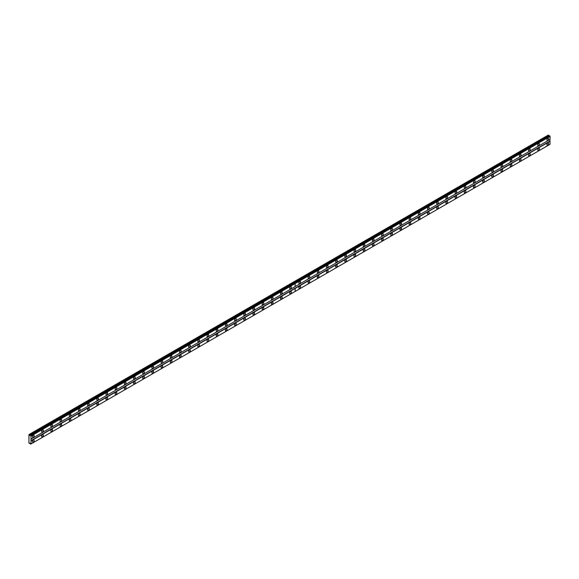 <?xml version="1.0" encoding="UTF-8"?>
<svg xmlns="http://www.w3.org/2000/svg" width="579" height="579" viewBox="0 0 579 579"><rect width="100%" height="100%" fill="white"/><g stroke="black" fill="none" stroke-linecap="round" stroke-linejoin="round"><path stroke-width="0.87" d="M290.535 288.776A1.216 0.702 120 0 0 291.331 287.705A1.216 0.702 120 0 0 291.143 286.728A1.216 0.702 120 0 0 290.535 286.793A1.216 0.702 120 0 0 289.739 287.864A1.216 0.702 120 0 0 289.927 288.841A1.216 0.702 120 0 0 290.535 288.776M281.351 294.081A1.216 0.702 120 0 0 282.139 293.01A1.216 0.702 120 0 0 281.959 292.033A1.216 0.702 120 0 0 281.351 292.091A1.216 0.702 120 0 0 280.554 293.169A1.216 0.702 120 0 0 280.735 294.139A1.216 0.702 120 0 0 281.351 294.081M272.159 299.386A1.216 0.702 120 0 0 272.955 298.315A1.216 0.702 120 0 0 272.767 297.338A1.216 0.702 120 0 0 272.159 297.396A1.216 0.702 120 0 0 271.363 298.467A1.216 0.702 120 0 0 271.551 299.444A1.216 0.702 120 0 0 272.159 299.386M262.975 304.692A1.216 0.702 120 0 0 263.771 303.613A1.216 0.702 120 0 0 263.583 302.643A1.216 0.702 120 0 0 262.975 302.701A1.216 0.702 120 0 0 262.178 303.772A1.216 0.702 120 0 0 262.367 304.749A1.216 0.702 120 0 0 262.975 304.692M253.79 309.997A1.216 0.702 120 0 0 254.586 308.918A1.216 0.702 120 0 0 254.398 307.941A1.216 0.702 120 0 0 253.79 308.006A1.216 0.702 120 0 0 252.994 309.077A1.216 0.702 120 0 0 253.182 310.054A1.216 0.702 120 0 0 253.79 309.997M244.599 315.294A1.216 0.702 120 0 0 245.395 314.223A1.216 0.702 120 0 0 245.214 313.246A1.216 0.702 120 0 0 244.599 313.311A1.216 0.702 120 0 0 243.802 314.383A1.216 0.702 120 0 0 243.991 315.36A1.216 0.702 120 0 0 244.599 315.294M235.414 320.6A1.216 0.702 120 0 0 236.21 319.528A1.216 0.702 120 0 0 236.022 318.551A1.216 0.702 120 0 0 235.414 318.609A1.216 0.702 120 0 0 234.618 319.688A1.216 0.702 120 0 0 234.806 320.665A1.216 0.702 120 0 0 235.414 320.6M226.23 325.905A1.216 0.702 120 0 0 227.026 324.833A1.216 0.702 120 0 0 226.838 323.856A1.216 0.702 120 0 0 226.23 323.914A1.216 0.702 120 0 0 225.434 324.993A1.216 0.702 120 0 0 225.622 325.963A1.216 0.702 120 0 0 226.23 325.905M217.045 331.21A1.216 0.702 120 0 0 217.834 330.139A1.216 0.702 120 0 0 217.653 329.161A1.216 0.702 120 0 0 217.045 329.219A1.216 0.702 120 0 0 216.249 330.291A1.216 0.702 120 0 0 216.43 331.268A1.216 0.702 120 0 0 217.045 331.21M207.854 336.515A1.216 0.702 120 0 0 208.65 335.436A1.216 0.702 120 0 0 208.462 334.467A1.216 0.702 120 0 0 207.854 334.524A1.216 0.702 120 0 0 207.058 335.596A1.216 0.702 120 0 0 207.246 336.573A1.216 0.702 120 0 0 207.854 336.515M198.669 341.813A1.216 0.702 120 0 0 199.466 340.742A1.216 0.702 120 0 0 199.277 339.764A1.216 0.702 120 0 0 198.669 339.83A1.216 0.702 120 0 0 197.873 340.901A1.216 0.702 120 0 0 198.061 341.878A1.216 0.702 120 0 0 198.669 341.813M189.485 347.118A1.216 0.702 120 0 0 190.281 346.047A1.216 0.702 120 0 0 190.093 345.07A1.216 0.702 120 0 0 189.485 345.127A1.216 0.702 120 0 0 188.689 346.206A1.216 0.702 120 0 0 188.877 347.183A1.216 0.702 120 0 0 189.485 347.118M180.293 352.423A1.216 0.702 120 0 0 181.089 351.352A1.216 0.702 120 0 0 180.909 350.375A1.216 0.702 120 0 0 180.293 350.433A1.216 0.702 120 0 0 179.497 351.511A1.216 0.702 120 0 0 179.685 352.481A1.216 0.702 120 0 0 180.293 352.423M171.109 357.728A1.216 0.702 120 0 0 171.905 356.657A1.216 0.702 120 0 0 171.717 355.68A1.216 0.702 120 0 0 171.109 355.738A1.216 0.702 120 0 0 170.313 356.809A1.216 0.702 120 0 0 170.501 357.786A1.216 0.702 120 0 0 171.109 357.728M161.925 363.033A1.216 0.702 120 0 0 162.721 361.955A1.216 0.702 120 0 0 162.533 360.985A1.216 0.702 120 0 0 161.925 361.043A1.216 0.702 120 0 0 161.128 362.114A1.216 0.702 120 0 0 161.317 363.091A1.216 0.702 120 0 0 161.925 363.033M152.74 368.338A1.216 0.702 120 0 0 153.536 367.26A1.216 0.702 120 0 0 153.348 366.283A1.216 0.702 120 0 0 152.74 366.348A1.216 0.702 120 0 0 151.944 367.419A1.216 0.702 120 0 0 152.125 368.396A1.216 0.702 120 0 0 152.74 368.338M143.549 373.636A1.216 0.702 120 0 0 144.345 372.565A1.216 0.702 120 0 0 144.157 371.588A1.216 0.702 120 0 0 143.549 371.653A1.216 0.702 120 0 0 142.752 372.724A1.216 0.702 120 0 0 142.941 373.701A1.216 0.702 120 0 0 143.549 373.636M134.364 378.941A1.216 0.702 120 0 0 135.16 377.87A1.216 0.702 120 0 0 134.972 376.893A1.216 0.702 120 0 0 134.364 376.951A1.216 0.702 120 0 0 133.568 378.029A1.216 0.702 120 0 0 133.756 378.999A1.216 0.702 120 0 0 134.364 378.941M125.18 384.246A1.216 0.702 120 0 0 125.976 383.175A1.216 0.702 120 0 0 125.788 382.198A1.216 0.702 120 0 0 125.18 382.256A1.216 0.702 120 0 0 124.384 383.327A1.216 0.702 120 0 0 124.572 384.304A1.216 0.702 120 0 0 125.18 384.246M115.988 389.551A1.216 0.702 120 0 0 116.784 388.473A1.216 0.702 120 0 0 116.603 387.503A1.216 0.702 120 0 0 115.988 387.561A1.216 0.702 120 0 0 115.199 388.632A1.216 0.702 120 0 0 115.38 389.609A1.216 0.702 120 0 0 115.988 389.551M106.804 394.856A1.216 0.702 120 0 0 107.6 393.778A1.216 0.702 120 0 0 107.412 392.801A1.216 0.702 120 0 0 106.804 392.866A1.216 0.702 120 0 0 106.008 393.937A1.216 0.702 120 0 0 106.196 394.914A1.216 0.702 120 0 0 106.804 394.856M97.619 400.154A1.216 0.702 120 0 0 98.416 399.083A1.216 0.702 120 0 0 98.227 398.106A1.216 0.702 120 0 0 97.619 398.171A1.216 0.702 120 0 0 96.823 399.242A1.216 0.702 120 0 0 97.011 400.219A1.216 0.702 120 0 0 97.619 400.154M88.435 405.459A1.216 0.702 120 0 0 89.231 404.388A1.216 0.702 120 0 0 89.043 403.411A1.216 0.702 120 0 0 88.435 403.469A1.216 0.702 120 0 0 87.639 404.547A1.216 0.702 120 0 0 87.82 405.524A1.216 0.702 120 0 0 88.435 405.459M79.243 410.764A1.216 0.702 120 0 0 80.04 409.693A1.216 0.702 120 0 0 79.851 408.716A1.216 0.702 120 0 0 79.243 408.774A1.216 0.702 120 0 0 78.447 409.852A1.216 0.702 120 0 0 78.635 410.822A1.216 0.702 120 0 0 79.243 410.764M70.059 416.069A1.216 0.702 120 0 0 70.855 414.998A1.216 0.702 120 0 0 70.667 414.021A1.216 0.702 120 0 0 70.059 414.079A1.216 0.702 120 0 0 69.263 415.15A1.216 0.702 120 0 0 69.451 416.127A1.216 0.702 120 0 0 70.059 416.069M60.875 421.374A1.216 0.702 120 0 0 61.671 420.296A1.216 0.702 120 0 0 61.483 419.326A1.216 0.702 120 0 0 60.875 419.384A1.216 0.702 120 0 0 60.078 420.455A1.216 0.702 120 0 0 60.267 421.432A1.216 0.702 120 0 0 60.875 421.374M51.683 426.672A1.216 0.702 120 0 0 52.479 425.601A1.216 0.702 120 0 0 52.298 424.624A1.216 0.702 120 0 0 51.683 424.689A1.216 0.702 120 0 0 50.894 425.76A1.216 0.702 120 0 0 51.075 426.737A1.216 0.702 120 0 0 51.683 426.672M42.499 431.977A1.216 0.702 120 0 0 43.295 430.906A1.216 0.702 120 0 0 43.107 429.929A1.216 0.702 120 0 0 42.499 429.987A1.216 0.702 120 0 0 41.702 431.066A1.216 0.702 120 0 0 41.891 432.043A1.216 0.702 120 0 0 42.499 431.977M33.314 437.283A1.216 0.702 120 0 0 34.11 436.211A1.216 0.702 120 0 0 33.922 435.234A1.216 0.702 120 0 0 33.314 435.292A1.216 0.702 120 0 0 32.518 436.371A1.216 0.702 120 0 0 32.706 437.34A1.216 0.702 120 0 0 33.314 437.283M290.535 293.553A1.216 0.702 120 0 0 291.331 292.482A1.216 0.702 120 0 0 291.143 291.505A1.216 0.702 120 0 0 290.535 291.563A1.216 0.702 120 0 0 289.739 292.634A1.216 0.702 120 0 0 289.927 293.611A1.216 0.702 120 0 0 290.535 293.553M281.351 298.858A1.216 0.702 120 0 0 282.139 297.78A1.216 0.702 120 0 0 281.959 296.81A1.216 0.702 120 0 0 281.351 296.868A1.216 0.702 120 0 0 280.554 297.939A1.216 0.702 120 0 0 280.735 298.916A1.216 0.702 120 0 0 281.351 298.858M272.159 304.163A1.216 0.702 120 0 0 272.955 303.085A1.216 0.702 120 0 0 272.767 302.108A1.216 0.702 120 0 0 272.159 302.173A1.216 0.702 120 0 0 271.363 303.244A1.216 0.702 120 0 0 271.551 304.221A1.216 0.702 120 0 0 272.159 304.163M262.975 309.461A1.216 0.702 120 0 0 263.771 308.39A1.216 0.702 120 0 0 263.583 307.413A1.216 0.702 120 0 0 262.975 307.478A1.216 0.702 120 0 0 262.178 308.549A1.216 0.702 120 0 0 262.367 309.526A1.216 0.702 120 0 0 262.975 309.461M253.79 314.766A1.216 0.702 120 0 0 254.586 313.695A1.216 0.702 120 0 0 254.398 312.718A1.216 0.702 120 0 0 253.79 312.776A1.216 0.702 120 0 0 252.994 313.854A1.216 0.702 120 0 0 253.182 314.824A1.216 0.702 120 0 0 253.79 314.766M244.599 320.071A1.216 0.702 120 0 0 245.395 319A1.216 0.702 120 0 0 245.214 318.023A1.216 0.702 120 0 0 244.599 318.081A1.216 0.702 120 0 0 243.802 319.152A1.216 0.702 120 0 0 243.991 320.129A1.216 0.702 120 0 0 244.599 320.071M235.414 325.376A1.216 0.702 120 0 0 236.21 324.298A1.216 0.702 120 0 0 236.022 323.328A1.216 0.702 120 0 0 235.414 323.386A1.216 0.702 120 0 0 234.618 324.457A1.216 0.702 120 0 0 234.806 325.434A1.216 0.702 120 0 0 235.414 325.376M226.23 330.681A1.216 0.702 120 0 0 227.026 329.603A1.216 0.702 120 0 0 226.838 328.626A1.216 0.702 120 0 0 226.23 328.691A1.216 0.702 120 0 0 225.434 329.762A1.216 0.702 120 0 0 225.622 330.739A1.216 0.702 120 0 0 226.23 330.681M217.045 335.979A1.216 0.702 120 0 0 217.834 334.908A1.216 0.702 120 0 0 217.653 333.931A1.216 0.702 120 0 0 217.045 333.996A1.216 0.702 120 0 0 216.249 335.067A1.216 0.702 120 0 0 216.43 336.044A1.216 0.702 120 0 0 217.045 335.979M207.854 341.284A1.216 0.702 120 0 0 208.65 340.213A1.216 0.702 120 0 0 208.462 339.236A1.216 0.702 120 0 0 207.854 339.294A1.216 0.702 120 0 0 207.058 340.372A1.216 0.702 120 0 0 207.246 341.349A1.216 0.702 120 0 0 207.854 341.284M198.669 346.589A1.216 0.702 120 0 0 199.466 345.518A1.216 0.702 120 0 0 199.277 344.541A1.216 0.702 120 0 0 198.669 344.599A1.216 0.702 120 0 0 197.873 345.67A1.216 0.702 120 0 0 198.061 346.647A1.216 0.702 120 0 0 198.669 346.589M189.485 351.894A1.216 0.702 120 0 0 190.281 350.823A1.216 0.702 120 0 0 190.093 349.846A1.216 0.702 120 0 0 189.485 349.904A1.216 0.702 120 0 0 188.689 350.975A1.216 0.702 120 0 0 188.877 351.952A1.216 0.702 120 0 0 189.485 351.894M180.293 357.2A1.216 0.702 120 0 0 181.089 356.121A1.216 0.702 120 0 0 180.909 355.144A1.216 0.702 120 0 0 180.293 355.209A1.216 0.702 120 0 0 179.497 356.28A1.216 0.702 120 0 0 179.685 357.257A1.216 0.702 120 0 0 180.293 357.2M171.109 362.497A1.216 0.702 120 0 0 171.905 361.426A1.216 0.702 120 0 0 171.717 360.449A1.216 0.702 120 0 0 171.109 360.514A1.216 0.702 120 0 0 170.313 361.586A1.216 0.702 120 0 0 170.501 362.563A1.216 0.702 120 0 0 171.109 362.497M161.925 367.803A1.216 0.702 120 0 0 162.721 366.731A1.216 0.702 120 0 0 162.533 365.754A1.216 0.702 120 0 0 161.925 365.812A1.216 0.702 120 0 0 161.128 366.891A1.216 0.702 120 0 0 161.317 367.868A1.216 0.702 120 0 0 161.925 367.803M152.74 373.108A1.216 0.702 120 0 0 153.536 372.036A1.216 0.702 120 0 0 153.348 371.059A1.216 0.702 120 0 0 152.74 371.117A1.216 0.702 120 0 0 151.944 372.196A1.216 0.702 120 0 0 152.125 373.166A1.216 0.702 120 0 0 152.74 373.108M143.549 378.413A1.216 0.702 120 0 0 144.345 377.342A1.216 0.702 120 0 0 144.157 376.364A1.216 0.702 120 0 0 143.549 376.422A1.216 0.702 120 0 0 142.752 377.494A1.216 0.702 120 0 0 142.941 378.471A1.216 0.702 120 0 0 143.549 378.413M134.364 383.718A1.216 0.702 120 0 0 135.16 382.639A1.216 0.702 120 0 0 134.972 381.67A1.216 0.702 120 0 0 134.364 381.727A1.216 0.702 120 0 0 133.568 382.799A1.216 0.702 120 0 0 133.756 383.776A1.216 0.702 120 0 0 134.364 383.718M125.18 389.023A1.216 0.702 120 0 0 125.976 387.944A1.216 0.702 120 0 0 125.788 386.967A1.216 0.702 120 0 0 125.18 387.033A1.216 0.702 120 0 0 124.384 388.104A1.216 0.702 120 0 0 124.572 389.081A1.216 0.702 120 0 0 125.18 389.023M115.988 394.321A1.216 0.702 120 0 0 116.784 393.25A1.216 0.702 120 0 0 116.603 392.272A1.216 0.702 120 0 0 115.988 392.338A1.216 0.702 120 0 0 115.199 393.409A1.216 0.702 120 0 0 115.38 394.386A1.216 0.702 120 0 0 115.988 394.321M106.804 399.626A1.216 0.702 120 0 0 107.6 398.555A1.216 0.702 120 0 0 107.412 397.578A1.216 0.702 120 0 0 106.804 397.635A1.216 0.702 120 0 0 106.008 398.714A1.216 0.702 120 0 0 106.196 399.684A1.216 0.702 120 0 0 106.804 399.626M97.619 404.931A1.216 0.702 120 0 0 98.416 403.86A1.216 0.702 120 0 0 98.227 402.883A1.216 0.702 120 0 0 97.619 402.941A1.216 0.702 120 0 0 96.823 404.012A1.216 0.702 120 0 0 97.011 404.989A1.216 0.702 120 0 0 97.619 404.931M88.435 410.236A1.216 0.702 120 0 0 89.231 409.158A1.216 0.702 120 0 0 89.043 408.188A1.216 0.702 120 0 0 88.435 408.246A1.216 0.702 120 0 0 87.639 409.317A1.216 0.702 120 0 0 87.82 410.294A1.216 0.702 120 0 0 88.435 410.236M79.243 415.541A1.216 0.702 120 0 0 80.04 414.463A1.216 0.702 120 0 0 79.851 413.486A1.216 0.702 120 0 0 79.243 413.551A1.216 0.702 120 0 0 78.447 414.622A1.216 0.702 120 0 0 78.635 415.599A1.216 0.702 120 0 0 79.243 415.541M70.059 420.839A1.216 0.702 120 0 0 70.855 419.768A1.216 0.702 120 0 0 70.667 418.791A1.216 0.702 120 0 0 70.059 418.856A1.216 0.702 120 0 0 69.263 419.927A1.216 0.702 120 0 0 69.451 420.904A1.216 0.702 120 0 0 70.059 420.839M60.875 426.144A1.216 0.702 120 0 0 61.671 425.073A1.216 0.702 120 0 0 61.483 424.096A1.216 0.702 120 0 0 60.875 424.154A1.216 0.702 120 0 0 60.078 425.232A1.216 0.702 120 0 0 60.267 426.209A1.216 0.702 120 0 0 60.875 426.144M51.683 431.449A1.216 0.702 120 0 0 52.479 430.378A1.216 0.702 120 0 0 52.298 429.401A1.216 0.702 120 0 0 51.683 429.459A1.216 0.702 120 0 0 50.894 430.537A1.216 0.702 120 0 0 51.075 431.507A1.216 0.702 120 0 0 51.683 431.449M42.499 436.754A1.216 0.702 120 0 0 43.295 435.683A1.216 0.702 120 0 0 43.107 434.706A1.216 0.702 120 0 0 42.499 434.764A1.216 0.702 120 0 0 41.702 435.835A1.216 0.702 120 0 0 41.891 436.812A1.216 0.702 120 0 0 42.499 436.754M33.314 442.059A1.216 0.702 120 0 0 34.11 440.981A1.216 0.702 120 0 0 33.922 440.004A1.216 0.702 120 0 0 33.314 440.069A1.216 0.702 120 0 0 32.518 441.14A1.216 0.702 120 0 0 32.706 442.117A1.216 0.702 120 0 0 33.314 442.059M538.564 145.575A1.216 0.702 120 0 0 539.36 144.504A1.216 0.702 120 0 0 539.179 143.527A1.216 0.702 120 0 0 538.564 143.592A1.216 0.702 120 0 0 537.768 144.663A1.216 0.702 120 0 0 537.956 145.64A1.216 0.702 120 0 0 538.564 145.575M529.38 150.88A1.216 0.702 120 0 0 530.176 149.809A1.216 0.702 120 0 0 529.988 148.832A1.216 0.702 120 0 0 529.38 148.89A1.216 0.702 120 0 0 528.584 149.968A1.216 0.702 120 0 0 528.772 150.945A1.216 0.702 120 0 0 529.38 150.88M520.195 156.185A1.216 0.702 120 0 0 520.991 155.114A1.216 0.702 120 0 0 520.803 154.137A1.216 0.702 120 0 0 520.195 154.195A1.216 0.702 120 0 0 519.399 155.266A1.216 0.702 120 0 0 519.587 156.243A1.216 0.702 120 0 0 520.195 156.185M511.011 161.49A1.216 0.702 120 0 0 511.8 160.419A1.216 0.702 120 0 0 511.619 159.442A1.216 0.702 120 0 0 511.011 159.5A1.216 0.702 120 0 0 510.215 160.571A1.216 0.702 120 0 0 510.396 161.548A1.216 0.702 120 0 0 511.011 161.49M501.819 166.795A1.216 0.702 120 0 0 502.615 165.717A1.216 0.702 120 0 0 502.427 164.74A1.216 0.702 120 0 0 501.819 164.805A1.216 0.702 120 0 0 501.023 165.876A1.216 0.702 120 0 0 501.211 166.853A1.216 0.702 120 0 0 501.819 166.795M492.635 172.093A1.216 0.702 120 0 0 493.431 171.022A1.216 0.702 120 0 0 493.243 170.045A1.216 0.702 120 0 0 492.635 170.11A1.216 0.702 120 0 0 491.839 171.181A1.216 0.702 120 0 0 492.027 172.158A1.216 0.702 120 0 0 492.635 172.093M483.451 177.398A1.216 0.702 120 0 0 484.247 176.327A1.216 0.702 120 0 0 484.058 175.35A1.216 0.702 120 0 0 483.451 175.408A1.216 0.702 120 0 0 482.654 176.486A1.216 0.702 120 0 0 482.843 177.463A1.216 0.702 120 0 0 483.451 177.398M474.259 182.703A1.216 0.702 120 0 0 475.055 181.632A1.216 0.702 120 0 0 474.874 180.655A1.216 0.702 120 0 0 474.259 180.713A1.216 0.702 120 0 0 473.463 181.792A1.216 0.702 120 0 0 473.651 182.761A1.216 0.702 120 0 0 474.259 182.703M465.075 188.009A1.216 0.702 120 0 0 465.871 186.937A1.216 0.702 120 0 0 465.682 185.96A1.216 0.702 120 0 0 465.075 186.018A1.216 0.702 120 0 0 464.278 187.089A1.216 0.702 120 0 0 464.467 188.066A1.216 0.702 120 0 0 465.075 188.009M455.89 193.314A1.216 0.702 120 0 0 456.686 192.235A1.216 0.702 120 0 0 456.498 191.265A1.216 0.702 120 0 0 455.89 191.323A1.216 0.702 120 0 0 455.094 192.394A1.216 0.702 120 0 0 455.282 193.372A1.216 0.702 120 0 0 455.89 193.314M446.706 198.619A1.216 0.702 120 0 0 447.502 197.54A1.216 0.702 120 0 0 447.314 196.563A1.216 0.702 120 0 0 446.706 196.628A1.216 0.702 120 0 0 445.91 197.7A1.216 0.702 120 0 0 446.091 198.677A1.216 0.702 120 0 0 446.706 198.619M437.514 203.917A1.216 0.702 120 0 0 438.31 202.845A1.216 0.702 120 0 0 438.122 201.868A1.216 0.702 120 0 0 437.514 201.933A1.216 0.702 120 0 0 436.718 203.005A1.216 0.702 120 0 0 436.906 203.982A1.216 0.702 120 0 0 437.514 203.917M428.33 209.222A1.216 0.702 120 0 0 429.126 208.151A1.216 0.702 120 0 0 428.938 207.173A1.216 0.702 120 0 0 428.33 207.231A1.216 0.702 120 0 0 427.534 208.31A1.216 0.702 120 0 0 427.722 209.28A1.216 0.702 120 0 0 428.33 209.222M419.145 214.527A1.216 0.702 120 0 0 419.941 213.456A1.216 0.702 120 0 0 419.753 212.479A1.216 0.702 120 0 0 419.145 212.536A1.216 0.702 120 0 0 418.349 213.608A1.216 0.702 120 0 0 418.537 214.585A1.216 0.702 120 0 0 419.145 214.527M409.954 219.832A1.216 0.702 120 0 0 410.75 218.753A1.216 0.702 120 0 0 410.569 217.784A1.216 0.702 120 0 0 409.954 217.842A1.216 0.702 120 0 0 409.165 218.913A1.216 0.702 120 0 0 409.346 219.89A1.216 0.702 120 0 0 409.954 219.832M400.769 225.137A1.216 0.702 120 0 0 401.565 224.059A1.216 0.702 120 0 0 401.377 223.081A1.216 0.702 120 0 0 400.769 223.147A1.216 0.702 120 0 0 399.973 224.218A1.216 0.702 120 0 0 400.161 225.195A1.216 0.702 120 0 0 400.769 225.137M391.585 230.435A1.216 0.702 120 0 0 392.381 229.364A1.216 0.702 120 0 0 392.193 228.387A1.216 0.702 120 0 0 391.585 228.452A1.216 0.702 120 0 0 390.789 229.523A1.216 0.702 120 0 0 390.977 230.5A1.216 0.702 120 0 0 391.585 230.435M382.401 235.74A1.216 0.702 120 0 0 383.197 234.669A1.216 0.702 120 0 0 383.009 233.692A1.216 0.702 120 0 0 382.401 233.75A1.216 0.702 120 0 0 381.604 234.828A1.216 0.702 120 0 0 381.785 235.805A1.216 0.702 120 0 0 382.401 235.74M373.209 241.045A1.216 0.702 120 0 0 374.005 239.974A1.216 0.702 120 0 0 373.817 238.997A1.216 0.702 120 0 0 373.209 239.055A1.216 0.702 120 0 0 372.413 240.133A1.216 0.702 120 0 0 372.601 241.103A1.216 0.702 120 0 0 373.209 241.045M364.025 246.35A1.216 0.702 120 0 0 364.821 245.279A1.216 0.702 120 0 0 364.632 244.302A1.216 0.702 120 0 0 364.025 244.36A1.216 0.702 120 0 0 363.228 245.431A1.216 0.702 120 0 0 363.417 246.408A1.216 0.702 120 0 0 364.025 246.35M354.84 251.655A1.216 0.702 120 0 0 355.636 250.577A1.216 0.702 120 0 0 355.448 249.6A1.216 0.702 120 0 0 354.84 249.665A1.216 0.702 120 0 0 354.044 250.736A1.216 0.702 120 0 0 354.232 251.713A1.216 0.702 120 0 0 354.84 251.655M345.649 256.953A1.216 0.702 120 0 0 346.445 255.882A1.216 0.702 120 0 0 346.264 254.905A1.216 0.702 120 0 0 345.649 254.97A1.216 0.702 120 0 0 344.86 256.041A1.216 0.702 120 0 0 345.041 257.018A1.216 0.702 120 0 0 345.649 256.953M336.464 262.258A1.216 0.702 120 0 0 337.26 261.187A1.216 0.702 120 0 0 337.072 260.21A1.216 0.702 120 0 0 336.464 260.268A1.216 0.702 120 0 0 335.668 261.346A1.216 0.702 120 0 0 335.856 262.323A1.216 0.702 120 0 0 336.464 262.258M327.28 267.563A1.216 0.702 120 0 0 328.076 266.492A1.216 0.702 120 0 0 327.888 265.515A1.216 0.702 120 0 0 327.28 265.573A1.216 0.702 120 0 0 326.484 266.651A1.216 0.702 120 0 0 326.672 267.621A1.216 0.702 120 0 0 327.28 267.563M318.095 272.868A1.216 0.702 120 0 0 318.891 271.797A1.216 0.702 120 0 0 318.703 270.82A1.216 0.702 120 0 0 318.095 270.878A1.216 0.702 120 0 0 317.299 271.949A1.216 0.702 120 0 0 317.48 272.926A1.216 0.702 120 0 0 318.095 272.868M308.904 278.173A1.216 0.702 120 0 0 309.7 277.095A1.216 0.702 120 0 0 309.512 276.125A1.216 0.702 120 0 0 308.904 276.183A1.216 0.702 120 0 0 308.108 277.254A1.216 0.702 120 0 0 308.296 278.231A1.216 0.702 120 0 0 308.904 278.173M299.719 283.478A1.216 0.702 120 0 0 300.515 282.4A1.216 0.702 120 0 0 300.327 281.423A1.216 0.702 120 0 0 299.719 281.488A1.216 0.702 120 0 0 298.923 282.559A1.216 0.702 120 0 0 299.111 283.536A1.216 0.702 120 0 0 299.719 283.478M547.756 140.277A1.216 0.702 120 0 0 548.552 139.199A1.216 0.702 120 0 0 548.364 138.222A1.216 0.702 120 0 0 547.756 138.287A1.216 0.702 120 0 0 546.96 139.358A1.216 0.702 120 0 0 547.148 140.335A1.216 0.702 120 0 0 547.756 140.277M538.564 150.352A1.216 0.702 120 0 0 539.36 149.281A1.216 0.702 120 0 0 539.179 148.304A1.216 0.702 120 0 0 538.564 148.362A1.216 0.702 120 0 0 537.768 149.433A1.216 0.702 120 0 0 537.956 150.41A1.216 0.702 120 0 0 538.564 150.352M529.38 155.657A1.216 0.702 120 0 0 530.176 154.579A1.216 0.702 120 0 0 529.988 153.609A1.216 0.702 120 0 0 529.38 153.667A1.216 0.702 120 0 0 528.584 154.738A1.216 0.702 120 0 0 528.772 155.715A1.216 0.702 120 0 0 529.38 155.657M520.195 160.962A1.216 0.702 120 0 0 520.991 159.884A1.216 0.702 120 0 0 520.803 158.907A1.216 0.702 120 0 0 520.195 158.972A1.216 0.702 120 0 0 519.399 160.043A1.216 0.702 120 0 0 519.587 161.02A1.216 0.702 120 0 0 520.195 160.962M511.011 166.26A1.216 0.702 120 0 0 511.8 165.189A1.216 0.702 120 0 0 511.619 164.212A1.216 0.702 120 0 0 511.011 164.277A1.216 0.702 120 0 0 510.215 165.348A1.216 0.702 120 0 0 510.396 166.325A1.216 0.702 120 0 0 511.011 166.26M501.819 171.565A1.216 0.702 120 0 0 502.615 170.494A1.216 0.702 120 0 0 502.427 169.517A1.216 0.702 120 0 0 501.819 169.575A1.216 0.702 120 0 0 501.023 170.653A1.216 0.702 120 0 0 501.211 171.63A1.216 0.702 120 0 0 501.819 171.565M492.635 176.87A1.216 0.702 120 0 0 493.431 175.799A1.216 0.702 120 0 0 493.243 174.822A1.216 0.702 120 0 0 492.635 174.88A1.216 0.702 120 0 0 491.839 175.951A1.216 0.702 120 0 0 492.027 176.928A1.216 0.702 120 0 0 492.635 176.87M483.451 182.175A1.216 0.702 120 0 0 484.247 181.104A1.216 0.702 120 0 0 484.058 180.127A1.216 0.702 120 0 0 483.451 180.185A1.216 0.702 120 0 0 482.654 181.256A1.216 0.702 120 0 0 482.843 182.233A1.216 0.702 120 0 0 483.451 182.175M474.259 187.48A1.216 0.702 120 0 0 475.055 186.402A1.216 0.702 120 0 0 474.874 185.425A1.216 0.702 120 0 0 474.259 185.49A1.216 0.702 120 0 0 473.463 186.561A1.216 0.702 120 0 0 473.651 187.538A1.216 0.702 120 0 0 474.259 187.48M465.075 192.778A1.216 0.702 120 0 0 465.871 191.707A1.216 0.702 120 0 0 465.682 190.73A1.216 0.702 120 0 0 465.075 190.795A1.216 0.702 120 0 0 464.278 191.866A1.216 0.702 120 0 0 464.467 192.843A1.216 0.702 120 0 0 465.075 192.778M455.89 198.083A1.216 0.702 120 0 0 456.686 197.012A1.216 0.702 120 0 0 456.498 196.035A1.216 0.702 120 0 0 455.89 196.093A1.216 0.702 120 0 0 455.094 197.171A1.216 0.702 120 0 0 455.282 198.148A1.216 0.702 120 0 0 455.89 198.083M446.706 203.388A1.216 0.702 120 0 0 447.502 202.317A1.216 0.702 120 0 0 447.314 201.34A1.216 0.702 120 0 0 446.706 201.398A1.216 0.702 120 0 0 445.91 202.476A1.216 0.702 120 0 0 446.091 203.446A1.216 0.702 120 0 0 446.706 203.388M437.514 208.693A1.216 0.702 120 0 0 438.31 207.622A1.216 0.702 120 0 0 438.122 206.645A1.216 0.702 120 0 0 437.514 206.703A1.216 0.702 120 0 0 436.718 207.774A1.216 0.702 120 0 0 436.906 208.751A1.216 0.702 120 0 0 437.514 208.693M428.33 213.998A1.216 0.702 120 0 0 429.126 212.92A1.216 0.702 120 0 0 428.938 211.95A1.216 0.702 120 0 0 428.33 212.008A1.216 0.702 120 0 0 427.534 213.079A1.216 0.702 120 0 0 427.722 214.056A1.216 0.702 120 0 0 428.33 213.998M419.145 219.296A1.216 0.702 120 0 0 419.941 218.225A1.216 0.702 120 0 0 419.753 217.248A1.216 0.702 120 0 0 419.145 217.313A1.216 0.702 120 0 0 418.349 218.384A1.216 0.702 120 0 0 418.537 219.361A1.216 0.702 120 0 0 419.145 219.296M409.954 224.601A1.216 0.702 120 0 0 410.75 223.53A1.216 0.702 120 0 0 410.569 222.553A1.216 0.702 120 0 0 409.954 222.611A1.216 0.702 120 0 0 409.165 223.689A1.216 0.702 120 0 0 409.346 224.666A1.216 0.702 120 0 0 409.954 224.601M400.769 229.906A1.216 0.702 120 0 0 401.565 228.835A1.216 0.702 120 0 0 401.377 227.858A1.216 0.702 120 0 0 400.769 227.916A1.216 0.702 120 0 0 399.973 228.994A1.216 0.702 120 0 0 400.161 229.964A1.216 0.702 120 0 0 400.769 229.906M391.585 235.212A1.216 0.702 120 0 0 392.381 234.14A1.216 0.702 120 0 0 392.193 233.163A1.216 0.702 120 0 0 391.585 233.221A1.216 0.702 120 0 0 390.789 234.292A1.216 0.702 120 0 0 390.977 235.269A1.216 0.702 120 0 0 391.585 235.212M382.401 240.517A1.216 0.702 120 0 0 383.197 239.438A1.216 0.702 120 0 0 383.009 238.468A1.216 0.702 120 0 0 382.401 238.526A1.216 0.702 120 0 0 381.604 239.597A1.216 0.702 120 0 0 381.785 240.574A1.216 0.702 120 0 0 382.401 240.517M373.209 245.822A1.216 0.702 120 0 0 374.005 244.743A1.216 0.702 120 0 0 373.817 243.766A1.216 0.702 120 0 0 373.209 243.831A1.216 0.702 120 0 0 372.413 244.903A1.216 0.702 120 0 0 372.601 245.88A1.216 0.702 120 0 0 373.209 245.822M364.025 251.12A1.216 0.702 120 0 0 364.821 250.048A1.216 0.702 120 0 0 364.632 249.071A1.216 0.702 120 0 0 364.025 249.136A1.216 0.702 120 0 0 363.228 250.208A1.216 0.702 120 0 0 363.417 251.185A1.216 0.702 120 0 0 364.025 251.12M354.84 256.425A1.216 0.702 120 0 0 355.636 255.353A1.216 0.702 120 0 0 355.448 254.376A1.216 0.702 120 0 0 354.84 254.434A1.216 0.702 120 0 0 354.044 255.513A1.216 0.702 120 0 0 354.232 256.49A1.216 0.702 120 0 0 354.84 256.425M345.649 261.73A1.216 0.702 120 0 0 346.445 260.659A1.216 0.702 120 0 0 346.264 259.682A1.216 0.702 120 0 0 345.649 259.739A1.216 0.702 120 0 0 344.86 260.811A1.216 0.702 120 0 0 345.041 261.788A1.216 0.702 120 0 0 345.649 261.73M336.464 267.035A1.216 0.702 120 0 0 337.26 265.964A1.216 0.702 120 0 0 337.072 264.987A1.216 0.702 120 0 0 336.464 265.044A1.216 0.702 120 0 0 335.668 266.116A1.216 0.702 120 0 0 335.856 267.093A1.216 0.702 120 0 0 336.464 267.035M327.28 272.34A1.216 0.702 120 0 0 328.076 271.262A1.216 0.702 120 0 0 327.888 270.284A1.216 0.702 120 0 0 327.28 270.35A1.216 0.702 120 0 0 326.484 271.421A1.216 0.702 120 0 0 326.672 272.398A1.216 0.702 120 0 0 327.28 272.34M318.095 277.638A1.216 0.702 120 0 0 318.891 276.567A1.216 0.702 120 0 0 318.703 275.59A1.216 0.702 120 0 0 318.095 275.655A1.216 0.702 120 0 0 317.299 276.726A1.216 0.702 120 0 0 317.48 277.703A1.216 0.702 120 0 0 318.095 277.638M308.904 282.943A1.216 0.702 120 0 0 309.7 281.872A1.216 0.702 120 0 0 309.512 280.895A1.216 0.702 120 0 0 308.904 280.953A1.216 0.702 120 0 0 308.108 282.031A1.216 0.702 120 0 0 308.296 283.008A1.216 0.702 120 0 0 308.904 282.943M299.719 288.248A1.216 0.702 120 0 0 300.515 287.177A1.216 0.702 120 0 0 300.327 286.2A1.216 0.702 120 0 0 299.719 286.258A1.216 0.702 120 0 0 298.923 287.336A1.216 0.702 120 0 0 299.111 288.306A1.216 0.702 120 0 0 299.719 288.248M547.756 145.047A1.216 0.702 120 0 0 548.552 143.976A1.216 0.702 120 0 0 548.364 142.999A1.216 0.702 120 0 0 547.756 143.056A1.216 0.702 120 0 0 546.96 144.135A1.216 0.702 120 0 0 547.148 145.105A1.216 0.702 120 0 0 547.756 145.047M28.95 434.568L28.95 443.051L29.978 443.203L30.644 444.165L31.02 443.948L31.02 436.052L28.95 434.568M29.363 434.67L548.4 135.008L29.066 434.496M31.02 436.052L295.102 283.587L295.102 286.605L31.02 439.07M30.904 439.143L549.934 139.481L549.934 141.066L30.904 440.728M31.02 440.93L295.102 288.458L295.102 291.476L31.02 443.948M29.855 443.138L29.363 443.42M548.4 135.008L548.682 135.747L29.645 435.408M30.644 435.408L549.5 135.652L550.05 136.398L295.102 283.587M295.102 286.605L550.05 139.409L550.05 136.398M295.102 291.476L550.05 144.287L549.934 141.066M549.884 144.381L30.846 444.042M549.717 144.482L30.68 444.144M30.846 435.763L549.884 136.101M550.05 141.269L295.102 288.458M295.152 286.576L295.152 283.558M295.152 291.454L295.152 288.436M30.68 435.473L549.717 135.812M294.602 282.813L30.47 435.307M294.776 282.914L549.681 135.747"/></g></svg>
